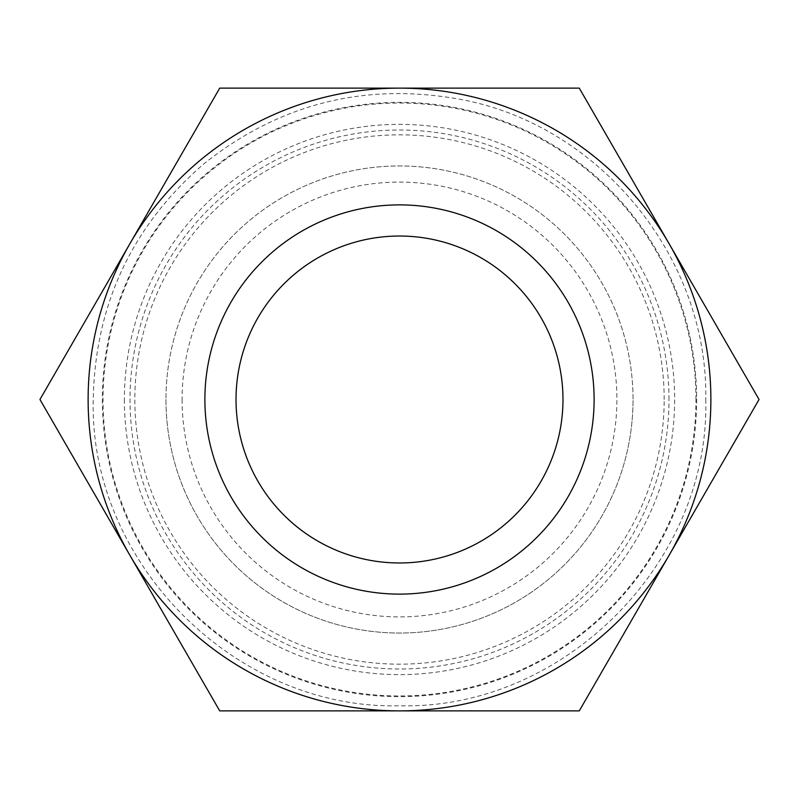 <?xml version="1.0" encoding="UTF-8"?>
<svg xmlns="http://www.w3.org/2000/svg" width="799" height="799" viewBox="0 0 799 799"><rect width="100%" height="100%" fill="white"/><g stroke="black" fill="none" stroke-linecap="round" stroke-linejoin="round"><path stroke-width="0.6" stroke-dasharray="4 3" d="M399.5 204.884A194.616 194.616 0 0 0 204.884 399.5A194.616 194.616 0 0 0 399.5 594.116A194.616 194.616 0 0 0 594.116 399.5A194.616 194.616 0 0 0 399.5 204.884M399.5 562.975A163.475 163.475 0 0 1 236.025 399.5A163.475 163.475 0 0 1 399.5 236.025A163.475 163.475 0 0 1 562.975 399.5A163.475 163.475 0 0 1 399.5 562.975M165.962 399.5A233.538 233.538 0 0 0 399.5 633.038A233.538 233.538 0 0 0 633.038 399.5A233.538 233.538 0 0 0 399.5 165.962A233.538 233.538 0 0 0 165.962 399.5A233.538 233.538 0 0 0 399.5 633.038A233.538 233.538 0 0 0 633.038 399.5A233.538 233.538 0 0 0 399.5 165.962A233.538 233.538 0 0 0 165.962 399.5A233.538 233.538 0 0 0 399.5 633.038A233.538 233.538 0 0 0 633.038 399.5M669.163 243.815A311.38 311.38 0 0 1 669.163 555.185L759.05 399.5L579.275 88.12L399.5 88.12A311.38 311.38 0 0 1 669.163 243.815M399.5 710.88A311.38 311.38 0 0 0 669.163 555.185L579.275 710.88L399.5 710.88A311.38 311.38 0 0 1 129.838 243.815A311.38 311.38 0 0 1 399.5 88.12L219.725 88.12L39.95 399.5L219.725 710.88L399.5 710.88M668.993 399.5A269.493 269.493 0 0 0 399.5 130.007A269.493 269.493 0 0 0 130.007 399.5A269.493 269.493 0 0 0 399.5 668.993A269.493 269.493 0 0 0 668.993 399.5M695.959 399.5A296.459 296.459 0 0 0 399.5 103.041A296.459 296.459 0 0 0 103.041 399.5A296.459 296.459 0 0 0 399.5 695.959A296.459 296.459 0 0 0 695.959 399.5M664.169 399.5A264.669 264.669 0 0 0 399.5 134.831A264.669 264.669 0 0 0 134.831 399.5A264.669 264.669 0 0 0 399.5 664.169A264.669 264.669 0 0 0 664.169 399.5M102.352 399.5A297.148 297.148 0 0 0 399.5 696.648A297.148 297.148 0 0 0 696.648 399.5A297.148 297.148 0 0 0 399.5 102.352A297.148 297.148 0 0 0 102.352 399.5M124.374 399.5A275.126 275.126 0 0 0 399.5 674.626A275.126 275.126 0 0 0 674.626 399.5A275.126 275.126 0 0 0 399.5 124.374A275.126 275.126 0 0 0 124.374 399.5M182.092 399.5A217.408 217.408 0 0 0 399.5 616.908A217.408 217.408 0 0 0 616.908 399.5A217.408 217.408 0 0 0 399.5 182.092A217.408 217.408 0 0 0 182.092 399.5M705.767 399.5C709.991 563.155 563.155 709.991 399.5 705.767C235.855 709.991 89.019 563.175 93.233 399.5C95.161 304.329 132.185 225.668 204.274 163.515C280.379 103.251 366.152 81.947 461.602 99.595C600.399 125.693 708.363 258.297 705.767 399.5"/><path stroke-width="1.2" d="M399.5 204.884A194.616 194.616 0 0 0 204.884 399.5A194.616 194.616 0 0 0 399.5 594.116A194.616 194.616 0 0 0 594.116 399.5A194.616 194.616 0 0 0 399.5 204.884M399.5 236.025A163.475 163.475 0 0 0 236.025 399.5A163.475 163.475 0 0 0 399.5 562.975A163.475 163.475 0 0 0 562.975 399.5A163.475 163.475 0 0 0 399.5 236.025M129.838 243.815A311.38 311.38 0 0 0 399.5 710.88A311.38 311.38 0 0 0 669.163 243.815A311.38 311.38 0 0 0 129.838 243.815L219.725 88.12L579.275 88.12L759.05 399.5L579.275 710.88L219.725 710.88L39.95 399.5L129.838 243.815"/></g></svg>
